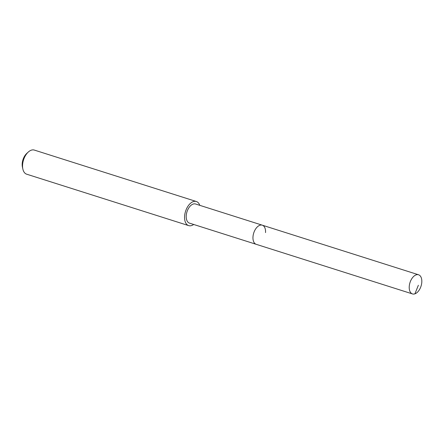 <?xml version="1.0" encoding="UTF-8"?>
<svg xmlns="http://www.w3.org/2000/svg" width="444" height="444" viewBox="0 0 444 444"><rect width="100%" height="100%" fill="white"/><g stroke="black" fill="none" stroke-linecap="round" stroke-linejoin="round"><path stroke-width="0.67" d="M409.24 286.508A10.04 5.8 -72.4 0 1 418.559 274.781A10.04 5.8 -72.4 0 1 421.8 282.195A10.04 5.8 -72.4 0 1 412.482 293.922A10.04 5.8 -72.4 0 1 409.24 286.508M412.482 293.922L189.471 223.132A10.04 5.8 107.6 0 1 186.23 215.717A10.04 5.8 107.6 0 1 195.543 203.99L262.293 225.18A10.04 5.8 107.6 0 0 252.98 236.907A10.04 5.8 107.6 0 0 256.221 244.317A10.04 5.8 -72.4 0 1 252.98 236.907A10.04 5.8 -72.4 0 1 262.293 225.18A10.04 5.8 -72.4 0 1 265.534 232.595M193.706 224.475A12.648 7.309 -72.4 0 1 188.683 225.619A12.648 7.309 -72.4 0 1 184.599 216.278A12.648 7.309 -72.4 0 1 196.337 201.504A12.648 7.309 -72.4 0 1 199.783 205.333M196.337 201.504L34.321 150.078A12.648 7.309 107.6 0 0 28.266 152.059A12.648 7.309 107.6 0 0 22.583 164.852A12.648 7.309 107.6 0 0 22.86 169.081A12.648 7.309 107.6 0 0 26.668 174.192L188.683 225.619M28.266 152.059L26.745 153.446A10.118 5.85 107.6 0 0 22.2 163.686A10.118 5.85 107.6 0 0 22.422 167.066L22.86 169.081M418.365 285.253L414.907 293.839M262.293 225.18L418.559 274.781"/></g></svg>
